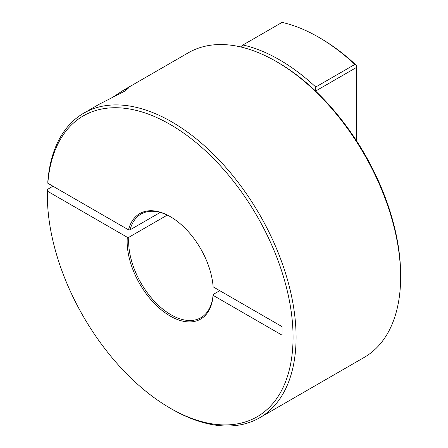 <?xml version="1.0" encoding="UTF-8"?>
<svg xmlns="http://www.w3.org/2000/svg" width="448" height="448" viewBox="0 0 448 448"><rect width="100%" height="100%" fill="white"/><g stroke="black" fill="none" stroke-linecap="round" stroke-linejoin="round"><path stroke-width="0.67" d="M111.843 97.899L123.166 90.406L128.156 88.407L124.925 91.056L99.064 104.322L83.793 113.142A175.874 101.539 60 0 1 219.318 160.261A175.874 101.539 60 0 1 296.089 337.254A175.874 101.539 60 0 1 259.661 417.766A175.874 101.539 60 0 1 171.724 409.052L170.212 408.178A173.734 100.307 -120 0 0 293.065 337.254A173.734 100.307 -120 0 0 175.594 127.714A173.734 100.307 -120 0 0 47.835 183.26L47.83 181.513A175.874 101.539 60 0 1 83.793 113.142M128.817 237.3A59.836 34.546 -120 0 0 170.968 314.748A59.836 34.546 -120 0 0 200.889 317.71A59.836 34.546 -120 0 0 213.125 294.482L213.125 295.355A60.906 35.162 60 0 1 170.218 316.058A60.906 35.162 60 0 1 127.305 237.3L128.817 237.3L167.289 215.09M47.365 195.401L47.365 193.654A175.874 101.539 60 0 1 47.421 189.431L47.421 191.178A173.734 100.307 -120 0 0 47.365 195.401A173.734 100.307 -120 0 0 170.212 408.178M276.276 61.494L277.81 62.378A173.701 100.29 60 0 1 315.655 91.129A173.701 100.29 60 0 1 400.635 275.122L400.635 276.892A175.874 101.539 -120 0 0 276.276 61.494A175.874 101.539 -120 0 0 188.339 52.78L123.116 90.434M259.661 417.766L364.207 357.403A175.874 101.539 -120 0 0 400.635 276.892M47.421 189.431L52.97 186.228M170.593 216.815A59.836 34.546 -120 0 0 141.053 214.066A59.836 34.546 -120 0 0 130.049 229.852L160.222 212.43M130.049 229.852L128.509 229.835A60.906 35.162 60 0 1 170.218 216.597A60.906 35.162 60 0 1 213.125 286.843L282.033 326.626L282.033 335.138L213.125 295.355M47.421 191.178L127.305 237.3M128.509 229.835L47.835 183.26M219.738 290.662L213.125 294.482M318.478 37.128L319.99 38.002A173.734 100.307 60 0 1 356.322 65.324L356.322 67.547L315.745 90.972L315.739 87.018L354.872 64.428A175.874 101.539 -120 0 0 318.478 37.128A175.874 101.539 -120 0 0 282.066 22.4L242.939 44.99A175.874 101.539 60 0 1 315.739 87.018M356.322 140.465L356.322 67.547M242.939 44.99L240.52 46.911M354.872 64.428L356.322 65.565"/></g></svg>

